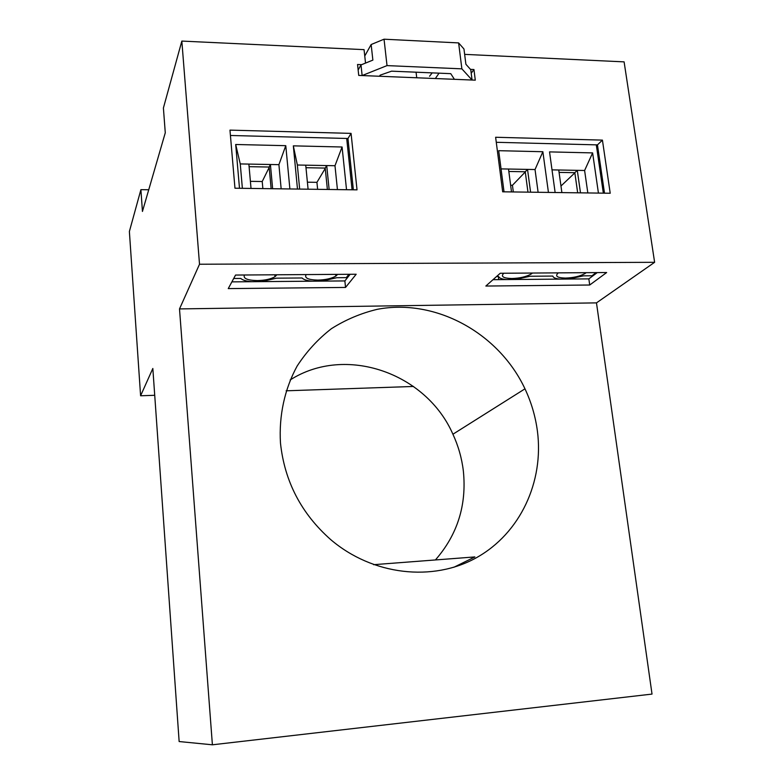 <?xml version="1.0" encoding="UTF-8"?>
<svg xmlns="http://www.w3.org/2000/svg" width="784" height="784" viewBox="0 0 784 784"><rect width="100%" height="100%" fill="white"/><g stroke="black" fill="none" stroke-linecap="round" stroke-linejoin="round"><path stroke-width="1.18" d="M532.434 273.038L531.101 274.077C526.25 276.772 519.841 278.251 511.893 278.526C503.21 278.261 500.506 276.497 503.789 273.234M586.177 272.675L585.06 273.508C580.033 276.272 573.506 277.801 565.47 278.085C557.061 277.83 554.67 276.086 558.306 272.871M568.429 279.055L583.502 275.841L591.949 275.772L596.173 272.607M515.078 279.496L530.111 276.242L552.798 276.066C553.23 277.663 555.611 278.683 559.923 279.124M603.337 193.148L596.301 144.854M555.131 192.501L549.535 151.89L592.616 152.9L598.427 193.089M504.024 191.825L498.693 150.685L542.871 151.733L548.437 192.413M496.586 276.497L498.575 276.478C499.251 278.095 501.838 279.133 506.337 279.574M592.616 152.9L584.609 170.491L587.824 192.942M552.014 169.863L584.609 170.491M501.054 168.893L535.031 169.54L542.871 151.733M535.031 169.54L538.108 192.276M558.747 169.991L561.883 192.599L560.972 186.014L574.848 172.852M580.483 192.844L577.289 170.353L574.829 172.686L559.08 172.392L574.829 172.686L577.671 192.805M527.965 192.139L525.251 171.765L508.826 171.471L525.251 171.765L527.534 169.403L530.582 192.178M508.512 169.04L511.501 191.923M271.137 188.699L269.147 167.041L249.096 166.669L269.147 167.041L270.411 164.503L278.908 164.66L285.778 145.677L289.884 188.954M269.186 167.443L262.219 181.516L250.39 181.339M262.865 188.591L262.219 181.516M525.28 171.961L512.442 185.279L510.629 185.249M513.314 191.943L512.442 185.279M276.87 274.782L274.988 276.713C270.872 279.094 264.982 280.388 257.319 280.594C247.274 280.319 242.981 278.457 244.441 274.998M337.649 274.371L335.826 276.095C331.554 278.555 325.556 279.888 317.834 280.104C308.122 279.829 304.221 277.987 306.132 274.576M321.861 281.113L336.748 277.712L346.283 277.634L348.939 274.292M261.621 281.623L276.448 278.163L302.085 277.977C303.673 279.663 307.063 280.741 312.257 281.201M352.075 189.787L346.695 138.464M297.479 189.052L293.334 145.853L342.079 147L346.528 189.708M239.492 188.278L235.7 144.491L285.778 145.677M233.701 278.496L240.776 278.438C242.668 280.153 246.323 281.24 251.742 281.701M342.079 147L334.984 165.728L337.434 189.591M293.334 145.853L297.352 165.012L334.984 165.728M299.664 189.081L297.352 165.012M235.7 144.491L240.257 163.925L270.411 164.503L272.636 188.719M242.374 188.317L240.257 163.925M278.908 164.66L281.162 188.836M305.731 165.169L308.083 189.199M329.133 189.483L326.712 165.571L325.213 168.08L305.985 167.717L325.213 168.08L327.379 189.454M248.871 164.091L251.027 188.434M461.874 68.845L458.62 42.914L463.971 49.01L465.892 64.259L470.753 69.678L472.066 80.037L461.874 68.845L387.022 65.601L362.139 75.548L360.993 64.925L358.151 70.021M379.495 76.254L380.142 75.176L391.588 71.168L450.751 73.657L454.406 79.311M387.022 65.601L384.042 39.2L371.146 44.531L372.87 60.113L360.993 64.925M458.62 42.914L384.042 39.2M435.365 78.537L439.04 73.167M429.544 76.254L432.2 72.883M371.146 44.531L364.756 56.027M325.252 168.413L316.932 182.339L307.397 182.192M317.628 189.326L316.932 182.339M280.476 443.078C278.81 415.569 284.651 388.942 297.146 366.03C306.593 351.536 318 339.09 331.377 328.712C345.636 319.696 360.954 313.228 377.32 309.308C435.698 298.185 498.83 333.043 524.976 388.825C531.336 402.368 535.482 416.48 537.422 431.171C544.008 481.611 520.4 533.12 476.652 557.591C432.993 582.042 372.753 575.505 330.662 539.568C301.291 513.559 284.563 481.396 280.476 443.078M435.404 559.952C457.513 534.649 466.823 505.004 463.354 470.998C461.825 458.228 458.346 445.969 452.917 434.228C426.231 372.988 345.548 344.509 290.149 379.966M179.507 308.916L212.395 744.8L179.144 741.546L152.831 368.47L140.601 395.773L129.38 231.496L140.904 189.659L142.443 211.445L165.277 132.79L163.405 107.986L181.839 41.082L199.518 264.237L179.507 308.916L596.477 302.879L654.62 262.307L624.103 61.867L464.647 54.37M596.477 302.879L652.023 694.085L212.395 744.8M140.601 395.773L154.722 395.293M286.121 390.804L413.521 386.463M453.848 567.283L474.879 556.924L373.596 564.686M496.272 142.296L597.457 144.883L604.503 193.168M230.427 135.485L347.959 138.494L353.359 189.806M498.712 279.633L498.32 276.487M350.144 274.282L344.872 280.927L231.878 281.868M597.251 272.607L588.843 278.879L492.999 279.682M610.217 193.246L502.671 191.806L495.625 137.259L602.426 140.12L610.217 193.246M597.457 144.883L602.426 140.12M357.034 189.855L234.965 188.219L229.967 130.124L351.065 133.378L357.034 189.855M347.959 138.494L351.065 133.378M345.538 287.434L228.252 288.6L235.543 275.057L356.181 274.243L345.538 287.434L344.872 280.927M589.705 285.013L485.845 286.042L500.231 273.263L606.659 272.538L589.705 285.013L588.843 278.879M199.518 264.237L654.62 262.307M470.488 69.384L473.948 69.531L475.29 80.164L358.729 75.411L357.553 64.484L361.63 64.66M365.53 63.083L364.06 49.647L181.839 41.082M471.204 73.265L473.948 69.531M140.904 189.659L148.744 189.757M416.725 77.773L416.069 72.197M531.101 274.077L530.964 273.057M585.06 273.508L584.942 272.685M274.988 276.713L274.812 274.792M335.826 276.095L335.66 274.38M452.917 434.228L524.976 388.825"/></g></svg>
